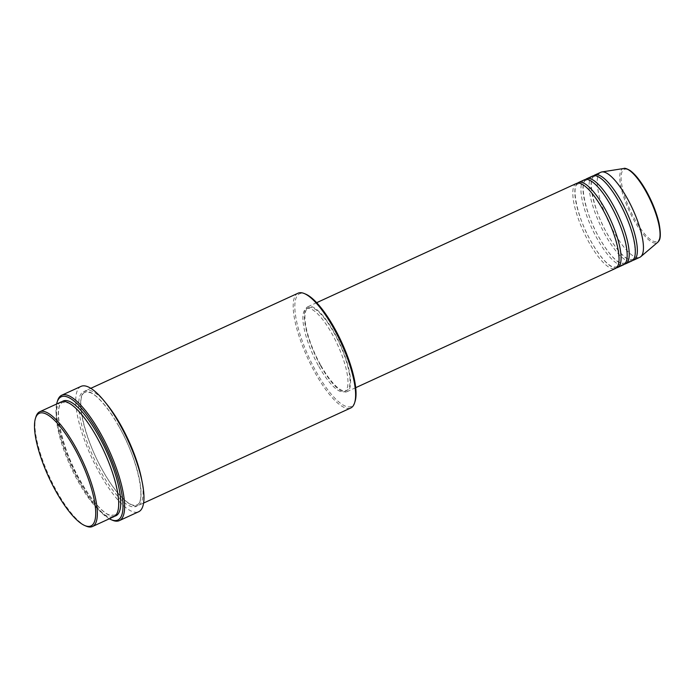 <?xml version="1.0" encoding="UTF-8"?>
<svg xmlns="http://www.w3.org/2000/svg" width="695" height="695" viewBox="0 0 695 695"><rect width="100%" height="100%" fill="white"/><g stroke="black" fill="none" stroke-linecap="round" stroke-linejoin="round"><path stroke-width="0.52" stroke-dasharray="3.48 2.61" d="M576.416 183.463A46.774 13.596 -114.7 0 0 589.151 242.668A46.774 13.596 -114.7 0 0 615.431 268.487M577.493 183.141A46.774 13.596 -114.7 0 0 591.184 241.73A46.774 13.596 -114.7 0 0 616.387 267.879M584.547 179.727A46.774 13.596 -114.7 0 0 597.292 238.932A46.774 13.596 -114.7 0 0 623.571 264.752M585.633 179.406A46.774 13.596 -114.7 0 0 599.325 237.994A46.774 13.596 -114.7 0 0 624.518 264.143M592.687 176A46.774 13.596 -114.7 0 0 605.423 235.197A46.774 13.596 -114.7 0 0 631.703 261.016M593.765 175.67A46.774 13.596 -114.7 0 0 607.456 234.267A46.774 13.596 -114.7 0 0 632.659 260.408M86.154 526.132A63.149 18.357 65.3 0 1 56.981 491.66A63.149 18.357 65.3 0 1 35.958 416.774M355.032 401.502A61.977 18.018 65.3 0 1 316.46 372.233A61.977 18.018 65.3 0 1 295.436 314.67A61.977 18.018 65.3 0 1 305.774 294.167M298.077 293.194A63.149 18.357 -114.7 0 0 315.269 373.119A63.149 18.357 -114.7 0 0 350.758 407.974M56.634 404.004A67.823 19.721 -114.7 0 0 79.69 482.591A67.823 19.721 -114.7 0 0 109.315 518.791M112.408 520.207A68.996 20.059 65.3 0 1 80.542 482.547A68.996 20.059 65.3 0 1 57.572 400.728M61.143 401.936A63.149 18.357 -114.7 0 0 78.335 481.861A63.149 18.357 -114.7 0 0 113.815 516.715M106.231 403.517A63.149 18.357 -114.7 0 0 85.546 390.738A63.149 18.357 -114.7 0 0 102.738 470.654A63.149 18.357 -114.7 0 0 138.227 505.517A63.149 18.357 -114.7 0 0 142.023 481.496M320.69 365.874A46.774 13.596 -114.7 0 0 346.979 391.693A46.774 13.596 -114.7 0 0 334.234 332.497A46.774 13.596 -114.7 0 0 307.954 306.677A46.774 13.596 -114.7 0 0 320.69 365.874M320.864 365.457A45.609 13.257 -114.7 0 0 346.492 390.633A45.609 13.257 -114.7 0 0 334.069 332.914A45.609 13.257 -114.7 0 0 308.441 307.737A45.609 13.257 -114.7 0 0 320.864 365.457M318.831 366.387A45.609 13.257 -114.7 0 0 344.451 391.572A45.609 13.257 -114.7 0 0 332.036 333.852A45.609 13.257 -114.7 0 0 306.408 308.667A45.609 13.257 -114.7 0 0 318.831 366.387M81.072 386.359A68.996 20.059 -114.7 0 0 99.863 473.677A68.996 20.059 -114.7 0 0 138.626 511.763M600.819 172.264A46.774 13.596 -114.7 0 0 613.555 231.461A46.774 13.596 -114.7 0 0 639.843 257.289M646.402 191.307A39.615 11.511 65.3 0 1 659.364 238.898A39.615 11.511 65.3 0 1 634.935 219.577A39.615 11.511 65.3 0 1 621.973 171.986A39.615 11.511 65.3 0 1 646.402 191.307M623.849 168.477A40.744 11.841 -114.7 0 0 634.014 220.324A40.744 11.841 -114.7 0 0 657.731 242.286M114.788 516.142A63.149 18.357 65.3 0 1 80.368 480.923A63.149 18.357 65.3 0 1 62.202 401.58M118.993 426.53A63.149 18.357 -114.7 0 0 80.038 395.724A63.149 18.357 -114.7 0 0 100.706 471.592A63.149 18.357 -114.7 0 0 139.66 502.398A63.149 18.357 -114.7 0 0 118.993 426.53M602.695 209.395C598.074 201.185 593.504 194.713 588.96 189.97C585.963 186.894 583.383 184.966 581.22 184.184L577.919 184.062C571.09 184.844 576.737 217.24 591.193 241.625C595.806 249.835 600.384 256.307 604.919 261.051C607.917 264.126 610.505 266.046 612.669 266.828L615.961 266.958C622.798 266.176 617.151 233.772 602.695 209.395M610.827 205.659C606.214 197.45 601.635 190.977 597.092 186.234C594.095 183.159 591.514 181.239 589.351 180.457L586.05 180.326C579.222 181.108 584.869 213.513 599.325 237.89C603.938 246.099 608.516 252.572 613.059 257.315C616.057 260.39 618.637 262.31 620.8 263.092L624.101 263.223C630.93 262.441 625.283 230.036 610.827 205.659M618.958 201.924C614.345 193.714 609.767 187.242 605.232 182.498C602.235 179.432 599.655 177.503 597.483 176.721L594.19 176.591C587.362 177.373 593.009 209.777 607.456 234.163C612.078 242.364 616.656 248.845 621.191 253.579C624.188 256.655 626.768 258.583 628.94 259.365L632.233 259.487C639.061 258.714 633.414 226.309 618.958 201.924M96.614 436.903C84.625 415.601 73.435 404.62 67.71 402.813L62.646 402.535C52.724 405.055 61.308 448.119 80.377 480.818C92.365 502.12 103.564 513.101 109.28 514.917L114.345 515.186C124.266 512.667 115.683 469.611 96.614 436.903M85.016 392.267C74.808 396.167 84.225 438.319 102.747 470.55C115.248 493.137 129.956 508.062 136.715 504.926C146.645 502.398 138.062 459.343 118.993 426.634C106.995 405.333 95.806 394.352 90.081 392.545L85.016 392.267M355.684 387.697L346.979 391.693M346.492 390.633L344.451 391.572M143.535 503.084L138.227 505.517M90.854 388.296L85.546 390.738M308.441 307.737L306.408 308.667M316.659 302.681L307.954 306.677"/><path stroke-width="1.04" d="M355.684 387.697L615.431 268.487A46.774 13.596 -114.7 0 0 602.695 209.291A46.774 13.596 -114.7 0 0 576.416 183.463L316.659 302.681M616.387 267.879A46.774 13.596 -114.7 0 0 617.473 267.558A46.774 13.596 -114.7 0 0 604.728 208.352A46.774 13.596 -114.7 0 0 578.449 182.533A46.774 13.596 -114.7 0 0 577.493 183.141M617.473 267.558L623.571 264.752A46.774 13.596 -114.7 0 0 610.827 205.555A46.774 13.596 -114.7 0 0 584.547 179.727L578.449 182.533M624.518 264.143A46.774 13.596 -114.7 0 0 625.604 263.822A46.774 13.596 -114.7 0 0 612.868 204.617A46.774 13.596 -114.7 0 0 586.58 178.797A46.774 13.596 -114.7 0 0 585.633 179.406M625.604 263.822L631.703 261.016A46.774 13.596 -114.7 0 0 618.967 201.819A46.774 13.596 -114.7 0 0 592.687 176L586.58 178.797M632.659 260.408A46.774 13.596 -114.7 0 0 633.736 260.086A46.774 13.596 -114.7 0 0 621 200.89A46.774 13.596 -114.7 0 0 594.72 175.062A46.774 13.596 -114.7 0 0 593.765 175.67M56.139 491.713A61.977 18.018 -114.7 0 0 84.764 525.542A61.977 18.018 -114.7 0 0 95.102 505.048A61.977 18.018 -114.7 0 0 74.078 447.484A61.977 18.018 -114.7 0 0 35.506 418.216A61.977 18.018 -114.7 0 0 56.139 491.713M35.506 418.216L35.958 416.774A63.149 18.357 65.3 0 1 39.789 411.735A63.149 18.357 65.3 0 1 75.269 446.598A63.149 18.357 65.3 0 1 92.461 526.523A63.149 18.357 65.3 0 1 86.154 526.132L84.764 525.542M304.393 293.585L305.774 294.167A61.977 18.018 65.3 0 1 334.408 328.005A61.977 18.018 65.3 0 1 355.032 401.502L354.58 402.935A63.149 18.357 -114.7 0 0 333.557 328.057A63.149 18.357 -114.7 0 0 304.393 293.585A63.149 18.357 -114.7 0 0 298.077 293.194L90.854 388.296M143.535 503.084L350.758 407.974A63.149 18.357 -114.7 0 0 354.58 402.935M109.315 518.791A67.823 19.721 -114.7 0 0 111.026 519.625A67.823 19.721 -114.7 0 0 122.337 497.186A67.823 19.721 -114.7 0 0 99.333 434.201A67.823 19.721 -114.7 0 0 57.112 402.17A67.823 19.721 -114.7 0 0 56.634 404.004M57.112 402.17L57.572 400.728A68.996 20.059 65.3 0 1 61.751 395.22A68.996 20.059 65.3 0 1 100.514 433.315A68.996 20.059 65.3 0 1 119.305 520.633A68.996 20.059 65.3 0 1 112.408 520.207L111.026 519.625M92.461 526.523L113.815 516.715A63.149 18.357 -114.7 0 0 96.622 436.799A63.149 18.357 -114.7 0 0 61.143 401.936L39.789 411.735M142.023 481.496A63.149 18.357 -114.7 0 0 121.026 425.601A63.149 18.357 -114.7 0 0 106.231 403.517M119.305 520.633L138.626 511.763A68.996 20.059 -114.7 0 0 119.835 424.445A68.996 20.059 -114.7 0 0 81.072 386.359L61.751 395.22M633.736 260.086L639.843 257.289A46.774 13.596 -114.7 0 0 640.781 256.681A46.774 13.596 -114.7 0 0 627.099 198.084A46.774 13.596 -114.7 0 0 601.887 171.943A46.774 13.596 -114.7 0 0 600.819 172.264L594.72 175.062M623.849 168.477C624.623 167.912 626.716 168.598 630.122 170.527C635.343 174.323 640.773 181.221 646.402 191.203C652.414 202.123 656.627 212.8 659.042 223.243C662.309 240.948 658.33 240.974 657.731 242.286A40.744 11.841 -114.7 0 0 645.811 191.247A40.744 11.841 -114.7 0 0 623.849 168.477L601.887 171.943M62.202 401.58A63.149 18.357 65.3 0 1 98.655 435.869A63.149 18.357 65.3 0 1 114.788 516.142M657.731 242.286L640.781 256.681"/></g></svg>
